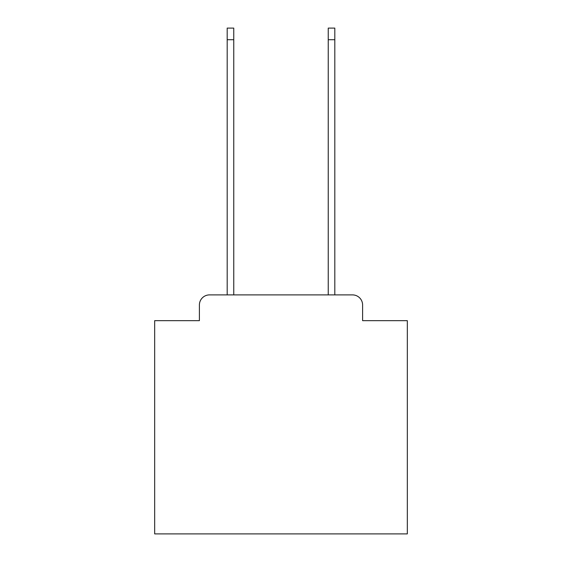 <?xml version="1.0" encoding="UTF-8"?>
<svg xmlns="http://www.w3.org/2000/svg" width="562" height="562" viewBox="0 0 562 562"><rect width="100%" height="100%" fill="white"/><g stroke="black" fill="none" stroke-linecap="round" stroke-linejoin="round"><path stroke-width="0.84" d="M199.398 305.004L199.398 320.663L199.398 305.004A10.109 10.109 0 0 1 209.5 294.895L227.188 294.895L227.188 28.1L233.757 28.1L233.757 294.895L328.243 294.895L328.243 28.1L334.812 28.1L334.812 294.895L352.5 294.895L209.5 294.895M362.602 320.663L362.602 305.004L362.602 320.663L407.324 320.663L407.324 533.9L154.676 533.9L154.676 320.663L199.398 320.663M362.602 305.004A10.109 10.109 0 0 0 352.5 294.895M227.188 39.719L233.757 39.719M334.812 39.719L328.243 39.719"/></g></svg>
